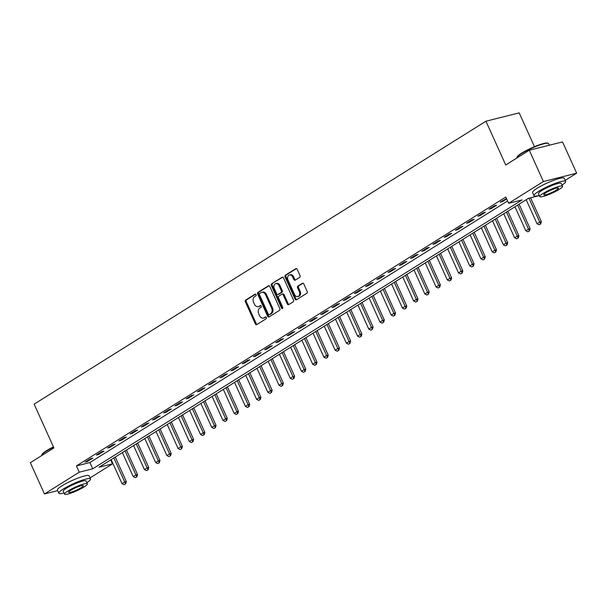 <?xml version="1.0" encoding="UTF-8"?>
<svg xmlns="http://www.w3.org/2000/svg" width="607" height="607" viewBox="0 0 607 607"><rect width="100%" height="100%" fill="white"/><g stroke="black" fill="none" stroke-linecap="round" stroke-linejoin="round"><path stroke-width="0.91" d="M256.063 294.653A0.956 0.713 -104.1 0 0 255.061 294.183L245.698 300.04A1.366 1.017 -104.1 0 0 245.372 301.823L255.357 323.926A1.366 1.017 -104.1 0 0 256.791 324.601L266.147 318.743A0.956 0.713 -104.1 0 0 265.373 317.021L264.159 317.78A4.363 3.255 -104.1 0 1 263.446 318.083A4.363 3.255 -104.1 0 1 259.568 315.617L258.734 313.773A4.363 3.255 -104.1 0 1 259.781 308.075L260.995 307.317A0.956 0.713 -104.1 0 0 260.213 305.602L259.007 306.36A4.363 3.255 -104.1 0 1 258.294 306.664A4.363 3.255 -104.1 0 1 254.409 304.19L253.582 302.354A4.363 3.255 -104.1 0 1 254.621 296.656L255.835 295.897A0.956 0.713 -104.1 0 0 256.063 294.653M299.683 277.338A1.366 1.017 -104.1 0 0 300.01 275.563L297.21 269.356A1.366 1.017 -104.1 0 0 295.776 268.681L285.381 275.191A1.366 1.017 -104.1 0 0 285.055 276.974L295.032 299.076A1.366 1.017 -104.1 0 0 296.474 299.752L306.861 293.242A1.366 1.017 -104.1 0 0 307.188 291.466L303.811 283.97A1.366 1.017 -104.1 0 0 302.377 283.294L297.923 286.079A1.366 1.017 -104.1 0 0 297.597 287.862L299.274 291.572A3.65 2.724 -104.1 0 1 297.809 296.588A3.65 2.724 -104.1 0 1 294.562 294.524L287.991 279.971A3.65 2.724 -104.1 0 1 289.463 274.956A3.65 2.724 -104.1 0 1 292.703 277.027L293.803 279.448A1.366 1.017 -104.1 0 0 295.237 280.123L299.683 277.338M57.673 490.653L44.47 493.969L30.35 462.686L53.909 447.936L34.136 404.148L485.949 121.203L505.722 164.998L529.281 150.24L543.402 181.523L576.65 173.185L565.193 180.355M44.47 493.969L79.244 472.193L92.727 468.809L522.111 199.915L508.628 203.299L543.402 181.523M508.628 203.299L505.806 197.04L76.421 465.933L79.244 472.193M269.819 286.512A1.366 1.017 -104.1 0 0 268.385 285.836L257.99 292.346A1.366 1.017 -104.1 0 0 257.664 294.122L267.641 316.232A1.366 1.017 -104.1 0 0 269.076 316.907L279.47 310.397A1.366 1.017 -104.1 0 0 279.797 308.622L269.819 286.512M271.686 283.765L282.08 277.262A1.366 1.017 -104.1 0 1 283.515 277.938L293.492 300.04A1.366 1.017 -104.1 0 1 293.166 301.823L288.72 304.608A1.366 1.017 -104.1 0 1 287.286 303.932L283.234 294.964A1.366 1.017 -104.1 0 0 281.8 294.289L278.848 296.133A1.366 1.017 -104.1 0 0 278.522 297.916L282.741 307.248A0.956 0.713 -104.1 0 1 281.504 308.022L271.359 285.548A1.366 1.017 -104.1 0 1 271.686 283.765L282.741 277.179M76.421 465.933L89.897 462.557L507.589 200.985M87.423 461.495L92.803 458.118L90.557 458.687L85.177 462.056L87.423 461.495L87.127 460.834M98.638 454.468L104.025 451.1L101.779 451.661L96.392 455.03L98.638 454.468L98.342 453.808M109.859 447.442L115.239 444.074L112.993 444.635L107.606 448.004L109.859 447.442L109.556 446.782M121.074 440.416L126.453 437.048L124.207 437.609L118.828 440.986L121.074 440.416L120.778 439.764M132.288 433.398L137.675 430.022L135.429 430.583L130.042 433.959L132.288 433.398L131.992 432.738M143.51 426.372L148.89 422.996L146.644 423.565L141.256 426.933L143.51 426.372L143.206 425.712M154.724 419.346L160.111 415.977L157.858 416.539L152.478 419.907L154.724 419.346L154.428 418.686M165.939 412.32L171.326 408.951L169.08 409.513L163.693 412.881L165.939 412.32L165.643 411.667M177.161 405.294L182.54 401.925L180.294 402.487L174.915 405.863L177.161 405.294L176.857 404.641M188.375 398.275L193.762 394.899L191.509 395.461L186.129 398.837L188.375 398.275L188.079 397.615M199.589 391.249L204.976 387.873L202.73 388.442L197.343 391.811L199.589 391.249L199.293 390.589M210.811 384.223L216.191 380.855L213.945 381.416L208.565 384.785L210.811 384.223L210.515 383.563M222.025 377.197L227.413 373.829L225.167 374.39L219.78 377.766L222.025 377.197L221.73 376.545M233.24 370.171L238.627 366.803L236.381 367.364L230.994 370.74L233.24 370.171L232.944 369.519M244.462 363.153L249.841 359.776L247.595 360.346L242.216 363.714L244.462 363.153L244.166 362.493M255.676 356.127L261.063 352.758L258.817 353.32L253.43 356.688L255.676 356.127L255.38 355.467M266.89 349.101L272.277 345.732L270.032 346.293L264.644 349.662L266.89 349.101L266.594 348.441M278.112 342.075L283.492 338.706L281.246 339.267L275.866 342.644L278.112 342.075L277.816 341.422M289.327 335.056L294.714 331.68L292.468 332.241L287.081 335.618L289.327 335.056L289.031 334.396M300.541 328.03L305.928 324.654L303.682 325.223L298.295 328.592L300.541 328.03L300.245 327.37M311.763 321.004L317.142 317.636L314.896 318.197L309.517 321.566L311.763 321.004L311.467 320.344M322.977 313.978L328.364 310.609L326.118 311.171L320.731 314.54L322.977 313.978L322.681 313.326M334.191 306.952L339.579 303.583L337.333 304.145L331.946 307.521L334.191 306.952L333.896 306.3M345.413 299.934L350.793 296.557L348.547 297.119L343.167 300.495L345.413 299.934L345.117 299.274M356.628 292.908L362.015 289.531L359.769 290.1L354.382 293.469L356.628 292.908L356.332 292.248M367.842 285.882L373.229 282.513L370.983 283.074L365.596 286.443L367.842 285.882L367.546 285.222M379.064 278.856L384.443 275.487L382.198 276.048L376.818 279.417L379.064 278.856L378.768 278.203M390.278 271.83L395.665 268.461L393.419 269.022L388.032 272.399L390.278 271.83L389.982 271.177M401.5 264.811L406.88 261.435L404.634 262.004L399.247 265.373L401.5 264.811L401.197 264.151M412.714 257.785L418.094 254.409L415.848 254.978L410.469 258.347L412.714 257.785L412.419 257.125M423.929 250.759L429.316 247.39L427.07 247.952L421.683 251.321L423.929 250.759L423.633 250.099M435.151 243.733L440.53 240.364L438.284 240.926L432.897 244.302L435.151 243.733L434.847 243.081M446.365 236.707L451.745 233.338L449.499 233.9L444.119 237.276L446.365 236.707L446.069 236.055M457.579 229.689L462.966 226.312L460.721 226.881L455.333 230.25L457.579 229.689L457.283 229.029M468.801 222.663L474.181 219.294L471.935 219.855L466.548 223.224L468.801 222.663L468.498 222.003M480.016 215.637L485.403 212.268L483.149 212.829L477.77 216.198L480.016 215.637L479.72 214.977M491.23 208.611L496.617 205.242L494.371 205.803L488.984 209.18L491.23 208.611L490.934 207.958M506.488 198.557L500.206 202.154L502.452 201.592L506.663 198.944M534.471 146.689L519.197 112.872L485.949 121.203M529.281 150.24L562.53 141.909L576.65 173.185M110.709 459.909L112.492 463.854L90.041 477.914M539.289 195.606L528.401 198.337L99.017 467.231L112.492 463.854M89.897 462.557L92.727 468.809M502.452 201.592L502.148 200.932M258.294 306.664L259.189 306.436A4.363 3.255 -104.1 0 0 259.902 306.133L259.007 306.36M260.782 305.587L259.902 306.133M263.446 318.083L264.349 317.856A4.363 3.255 -104.1 0 0 265.062 317.552L264.159 317.78M265.934 317.006L265.062 317.552M255.623 294.167L246.601 299.812A1.366 1.017 -104.1 0 0 246.275 301.596L256.253 323.698A1.366 1.017 -104.1 0 0 257.027 324.457M269.045 285.76L258.885 292.119A1.366 1.017 -104.1 0 0 258.559 293.902L268.544 316.004A1.366 1.017 -104.1 0 0 269.311 316.763M259.735 293.462A0.956 0.713 -104.1 0 0 259.508 294.706L268.264 314.107A0.956 0.713 -104.1 0 0 269.273 314.578L270.547 313.781A4.363 3.255 -104.1 0 0 271.595 308.083L265.6 294.82A4.363 3.255 -104.1 0 0 261.723 292.354A4.363 3.255 -104.1 0 0 261.01 292.657L259.735 293.462M269.842 314.434A0.956 0.713 -104.1 0 0 270.168 314.358L269.273 314.578M261.723 292.354L262.619 292.126A4.363 3.255 -104.1 0 1 266.503 294.6L272.49 307.863A4.363 3.255 -104.1 0 1 271.443 313.553L270.168 314.358M282.703 294.061A1.366 1.017 -104.1 0 1 284.137 294.736L288.181 303.705A1.366 1.017 -104.1 0 0 288.955 304.456M272.581 283.545A1.366 1.017 -104.1 0 0 272.255 285.32L282.407 307.795A0.956 0.713 -104.1 0 0 282.748 308.227M279.038 285.662A3.65 2.724 -104.1 0 0 275.79 283.598A3.65 2.724 -104.1 0 0 274.326 288.613L276.64 293.742A1.366 1.017 -104.1 0 0 278.074 294.418L281.026 292.566A1.366 1.017 -104.1 0 0 281.352 290.791L279.038 285.662L279.933 285.434A3.65 2.724 -104.1 0 0 276.693 283.37L275.79 283.598M278.507 294.312A1.366 1.017 -104.1 0 0 278.97 294.19L278.074 294.418M279.933 285.434L282.247 290.563A1.366 1.017 -104.1 0 1 281.921 292.346L278.97 294.19M289.463 274.956L290.358 274.736A3.65 2.724 -104.1 0 1 293.606 276.8L294.699 279.22A1.366 1.017 -104.1 0 0 295.472 279.979M297.809 296.588L298.705 296.368A3.65 2.724 -104.1 0 0 300.177 291.352L299.274 291.572M303.037 283.219L298.826 285.859A1.366 1.017 -104.1 0 0 298.5 287.635L300.177 291.352M296.436 268.605L286.276 274.963A1.366 1.017 -104.1 0 0 285.95 276.746L295.935 298.849A1.366 1.017 -104.1 0 0 296.709 299.608M111.164 459.628L122.015 483.65L124.701 481.966L113.858 457.944M125.437 483.847L124.094 484.69L125.71 483.779L124.701 481.966L126.324 481.556L115.262 457.063M122.015 483.65L124.094 484.69M125.71 483.779L126.324 481.556M122.379 452.602L133.229 476.624L135.922 474.94L125.072 450.918M136.658 476.821L135.308 477.663L136.924 476.753L135.922 474.94L137.539 474.537L126.476 450.037M133.229 476.624L135.308 477.663M136.924 476.753L137.539 474.537M133.601 445.576L144.443 469.606L147.137 467.914L136.287 443.892M147.873 469.795L146.53 470.637L148.138 469.727L147.137 467.914L148.753 467.511L137.69 443.011M144.443 469.606L146.53 470.637M148.138 469.727L148.753 467.511M144.815 438.55L155.665 462.58L158.351 460.895L147.509 436.865M159.087 462.769L157.744 463.611L159.36 462.701L158.351 460.895L159.975 460.485L148.912 435.985M155.665 462.58L157.744 463.611M159.36 462.701L159.975 460.485M156.029 431.531L166.879 455.553L169.573 453.869L158.723 429.839M170.309 455.743L168.958 456.585L170.575 455.675L169.573 453.869L171.189 453.459L160.127 428.967M166.879 455.553L168.958 456.585M170.575 455.675L171.189 453.459M53.575 447.215A17.375 2.724 155.7 0 0 46.39 451.138A17.375 2.724 155.7 0 0 41.807 454.984L42.02 454.453A16.958 2.656 -24.3 0 1 46.489 450.698A16.958 2.656 -24.3 0 1 53.439 446.896M41.807 454.984A17.375 2.724 155.7 0 0 41.784 455.47L41.807 455.516M86.862 482.679A17.375 2.724 155.7 0 0 90.519 478.953A17.375 2.724 155.7 0 0 80.23 480.881A17.375 2.724 155.7 0 0 63.447 488.923A17.375 2.724 155.7 0 0 58.849 493.256A17.375 2.724 155.7 0 0 64.061 492.975M90.519 478.953L89.1 475.827A17.375 2.724 155.7 0 0 78.819 477.755A17.375 2.724 155.7 0 0 62.035 485.797A17.375 2.724 155.7 0 0 57.437 490.13L58.849 493.256M64.577 494.128L63.28 491.253A12.512 1.958 -24.3 0 1 66.595 488.134A12.512 1.958 -24.3 0 1 78.675 482.345A12.512 1.958 -24.3 0 1 86.08 480.956L87.378 483.832A12.512 1.958 155.7 0 0 79.972 485.221A12.512 1.958 155.7 0 0 67.893 491.01A12.512 1.958 155.7 0 0 64.577 494.128A12.512 1.958 155.7 0 0 71.983 492.747A12.512 1.958 155.7 0 0 84.07 486.958A12.512 1.958 155.7 0 0 87.378 483.832M81.194 487.679A8.058 1.267 155.7 0 0 83.326 485.668A8.058 1.267 155.7 0 0 78.553 486.556A8.058 1.267 155.7 0 0 70.769 490.289A8.058 1.267 155.7 0 0 68.637 492.3A8.058 1.267 155.7 0 0 73.409 491.404A8.058 1.267 155.7 0 0 81.194 487.679M516.959 157.433L517.172 156.894A16.958 2.656 -24.3 0 1 521.641 153.139A16.958 2.656 -24.3 0 1 536.846 145.733A16.958 2.656 -24.3 0 1 547.689 143.115L548.227 143.313A17.375 2.724 155.7 0 0 537.119 145.999A17.375 2.724 155.7 0 0 521.542 153.586A17.375 2.724 155.7 0 0 516.959 157.433A17.375 2.724 155.7 0 0 516.936 157.919L516.959 157.964M562.006 185.127A17.375 2.724 155.7 0 0 565.663 181.402A17.375 2.724 155.7 0 0 555.382 183.329A17.375 2.724 155.7 0 0 538.599 191.364A17.375 2.724 155.7 0 0 533.993 195.704A17.375 2.724 155.7 0 0 539.206 195.424M565.663 181.402L564.252 178.276A17.375 2.724 155.7 0 0 553.963 180.203A17.375 2.724 155.7 0 0 537.187 188.238A17.375 2.724 155.7 0 0 532.582 192.571L533.993 195.704M539.729 196.577L538.432 193.701A12.512 1.958 -24.3 0 1 541.74 190.583A12.512 1.958 -24.3 0 1 553.827 184.794A12.512 1.958 -24.3 0 1 561.232 183.405L562.53 186.281A12.512 1.958 155.7 0 0 555.124 187.669A12.512 1.958 155.7 0 0 543.045 193.458A12.512 1.958 155.7 0 0 539.729 196.577A12.512 1.958 155.7 0 0 547.135 195.188A12.512 1.958 155.7 0 0 559.214 189.399A12.512 1.958 155.7 0 0 562.53 186.281M556.338 190.12A8.058 1.267 155.7 0 0 558.478 188.109A8.058 1.267 155.7 0 0 553.705 189.005A8.058 1.267 155.7 0 0 545.921 192.738A8.058 1.267 155.7 0 0 543.781 194.748A8.058 1.267 155.7 0 0 548.553 193.853A8.058 1.267 155.7 0 0 556.338 190.12M549.327 145.217L548.607 143.616A17.375 2.724 155.7 0 0 548.227 143.313M167.251 424.505L178.094 448.527L180.787 446.843L169.937 422.821M181.523 448.725L180.18 449.567L181.797 448.656L180.787 446.843L182.404 446.441L171.341 421.941M178.094 448.527L180.18 449.567M181.797 448.656L182.404 446.441M178.466 417.479L189.316 441.501L192.002 439.817L181.159 415.795M192.738 441.699L191.395 442.541L193.011 441.63L192.002 439.817L193.625 439.415L182.563 414.915M189.316 441.501L191.395 442.541M193.011 441.63L193.625 439.415M189.68 410.453L200.53 434.483L203.224 432.791L192.373 408.769M203.96 434.673L202.609 435.515L204.225 434.604L203.224 432.791L204.84 432.389L193.777 407.889M200.53 434.483L202.609 435.515M204.225 434.604L204.84 432.389M200.902 403.427L211.744 427.457L214.438 425.773L203.588 401.743M215.174 427.647L213.831 428.489L215.447 427.578L214.438 425.773L216.054 425.363L204.991 400.863M211.744 427.457L213.831 428.489M215.447 427.578L216.054 425.363M212.116 396.409L222.966 420.431L225.652 418.747L214.81 394.717M226.388 420.621L225.045 421.47L226.661 420.56L225.652 418.747L227.276 418.337L216.213 393.844M222.966 420.431L225.045 421.47M226.661 420.56L227.276 418.337M223.33 389.383L234.181 413.405L236.874 411.721L226.024 387.698M237.61 413.602L236.26 414.444L237.876 413.534L236.874 411.721L238.49 411.318L227.428 386.818M234.181 413.405L236.26 414.444M237.876 413.534L238.49 411.318M234.552 382.357L245.395 406.379L248.088 404.694L237.238 380.672M248.824 406.576L247.481 407.418L249.098 406.508L248.088 404.694L249.705 404.292L238.642 379.792M245.395 406.379L247.481 407.418M249.098 406.508L249.705 404.292M245.767 375.331L256.617 399.36L259.303 397.668L248.46 373.646M260.039 399.55L258.696 400.392L260.312 399.482L259.303 397.668L260.927 397.266L249.864 372.766M256.617 399.36L258.696 400.392M260.312 399.482L260.927 397.266M256.981 368.305L267.831 392.334L270.525 390.65L259.675 366.62M271.261 392.524L269.91 393.366L271.526 392.456L270.525 390.65L272.141 390.24L261.078 365.74M267.831 392.334L269.91 393.366M271.526 392.456L272.141 390.24M268.203 361.286L279.045 385.308L281.739 383.624L270.897 359.594M282.475 385.506L281.132 386.348L282.748 385.437L281.739 383.624L283.355 383.214L272.3 358.722M279.045 385.308L281.132 386.348M282.748 385.437L283.355 383.214M279.417 354.26L290.267 378.282L292.961 376.598L282.111 352.576M293.689 378.48L292.346 379.322L293.963 378.411L292.961 376.598L294.577 376.196L283.515 351.696M290.267 378.282L292.346 379.322M293.963 378.411L294.577 376.196M290.632 347.234L301.482 371.256L304.175 369.572L293.325 345.55M304.911 371.454L303.561 372.296L305.177 371.385L304.175 369.572L305.791 369.17L294.729 344.67M301.482 371.256L303.561 372.296M305.177 371.385L305.791 369.17M301.854 340.208L312.696 364.238L315.39 362.554L304.547 338.524M316.126 364.428L314.783 365.27L316.399 364.359L315.39 362.554L317.006 362.144L305.951 337.644M312.696 364.238L314.783 365.27M316.399 364.359L317.006 362.144M313.068 333.19L323.918 357.212L326.612 355.527L315.761 331.498M327.34 357.402L325.997 358.244L327.613 357.333L326.612 355.527L328.228 355.118L317.165 330.618M323.918 357.212L325.997 358.244M327.613 357.333L328.228 355.118M324.282 326.164L335.132 350.186L337.826 348.501L326.976 324.479M338.562 350.383L337.211 351.225L338.827 350.315L337.826 348.501L339.442 348.092L328.379 323.599M335.132 350.186L337.211 351.225M338.827 350.315L339.442 348.092M335.504 319.138L346.347 343.16L349.04 341.475L338.198 317.453M349.776 343.357L348.433 344.199L350.049 343.289L349.04 341.475L350.656 341.073L339.601 316.573M346.347 343.16L348.433 344.199M350.049 343.289L350.656 341.073M346.718 312.112L357.569 336.141L360.262 334.449L349.412 310.427M360.998 336.331L359.648 337.173L361.264 336.263L360.262 334.449L361.878 334.047L350.816 309.547M357.569 336.141L359.648 337.173M361.264 336.263L361.878 334.047M357.933 305.086L368.783 329.115L371.476 327.431L360.626 303.401M372.212 329.305L370.862 330.147L372.478 329.237L371.476 327.431L373.093 327.021L362.03 302.521M368.783 329.115L370.862 330.147M372.478 329.237L373.093 327.021M369.155 298.067L379.997 322.089L382.691 320.405L371.848 296.375M383.427 322.279L382.084 323.129L383.7 322.218L382.691 320.405L384.307 319.995L373.252 295.503M379.997 322.089L382.084 323.129M383.7 322.218L384.307 319.995M380.369 291.041L391.219 315.063L393.913 313.379L383.063 289.357M394.649 315.261L393.298 316.103L394.914 315.192L393.913 313.379L395.529 312.977L384.466 288.477M391.219 315.063L393.298 316.103M394.914 315.192L395.529 312.977M391.583 284.015L402.433 308.037L405.127 306.353L394.277 282.331M405.863 308.235L404.512 309.077L406.129 308.166L405.127 306.353L406.743 305.951L395.681 281.451M402.433 308.037L404.512 309.077M406.129 308.166L406.743 305.951M402.805 276.989L413.655 301.019L416.341 299.327L405.499 275.305M417.077 301.209L415.734 302.051L417.35 301.14L416.341 299.327L417.957 298.925L406.902 274.425M413.655 301.019L415.734 302.051M417.35 301.14L417.957 298.925M414.02 269.963L424.87 293.993L427.563 292.308L416.713 268.279M428.299 294.183L426.949 295.025L428.565 294.114L427.563 292.308L429.179 291.899L418.117 267.399M424.87 293.993L426.949 295.025M428.565 294.114L429.179 291.899M425.241 262.945L436.084 286.967L438.778 285.282L427.927 261.253M439.514 287.157L438.171 288.006L439.779 287.096L438.778 285.282L440.394 284.873L429.331 260.38M436.084 286.967L438.171 288.006M439.779 287.096L440.394 284.873M436.456 255.919L447.306 279.941L449.992 278.256L439.149 254.234M450.728 280.138L449.385 280.98L451.001 280.07L449.992 278.256L451.616 277.854L440.553 253.354M447.306 279.941L449.385 280.98M451.001 280.07L451.616 277.854M447.67 248.893L458.52 272.915L461.214 271.23L450.364 247.208M461.95 273.112L460.599 273.954L462.215 273.044L461.214 271.23L462.83 270.828L451.767 246.328M458.52 272.915L460.599 273.954M462.215 273.044L462.83 270.828M458.892 241.867L469.735 265.896L472.428 264.204L461.578 240.182M473.164 266.086L471.821 266.928L473.43 266.018L472.428 264.204L474.044 263.802L462.982 239.302M469.735 265.896L471.821 266.928M473.43 266.018L474.044 263.802M470.106 234.841L480.956 258.87L483.642 257.186L472.8 233.156M484.378 259.06L483.035 259.902L484.652 258.992L483.642 257.186L485.266 256.776L474.204 232.276M480.956 258.87L483.035 259.902M484.652 258.992L485.266 256.776M481.321 227.822L492.171 251.844L494.864 250.16L484.014 226.138M495.6 252.042L494.25 252.884L495.866 251.973L494.864 250.16L496.48 249.75L485.418 225.258M492.171 251.844L494.25 252.884M495.866 251.973L496.48 249.75M492.543 220.796L503.385 244.818L506.079 243.134L495.229 219.112M506.815 245.016L505.472 245.858L507.088 244.947L506.079 243.134L507.695 242.732L496.632 218.232M503.385 244.818L505.472 245.858M507.088 244.947L507.695 242.732M503.757 213.77L514.607 237.8L517.293 236.108L506.45 212.086M518.029 237.99L516.686 238.832L518.302 237.921L517.293 236.108L518.917 235.706L507.854 211.206M514.607 237.8L516.686 238.832M518.302 237.921L518.917 235.706M514.971 206.744L525.821 230.774L528.515 229.089L517.665 205.06M529.251 230.963L527.9 231.806L529.516 230.895L528.515 229.089L530.131 228.68L519.068 204.18M525.821 230.774L527.9 231.806M529.516 230.895L530.131 228.68M526.193 199.726L537.036 223.748L539.729 222.063L528.955 198.201M540.465 223.937L539.122 224.78L540.738 223.869L539.729 222.063L541.345 221.654L530.571 197.791M537.036 223.748L539.122 224.78M540.738 223.869L541.345 221.654M256.253 323.698L255.357 323.926M246.275 301.596L245.372 301.823M246.601 299.812L245.698 300.04M268.544 316.004L267.641 316.232M258.559 293.902L257.664 294.122M258.885 292.119L257.99 292.346M268.848 285.722L268.385 285.836M271.443 313.553L270.547 313.781M272.49 307.863L271.595 308.083M266.503 294.6L265.6 294.82M282.543 277.141L282.08 277.262M288.181 303.705L287.286 303.932M284.137 294.736L283.234 294.964M282.407 307.795L281.504 308.022M272.255 285.32L271.359 285.548M281.921 292.346L281.026 292.566M282.247 290.563L281.352 290.791M294.699 279.22L293.803 279.448M293.606 276.8L292.703 277.027M298.5 287.635L297.597 287.862M298.826 285.859L297.923 286.079M302.84 283.181L302.377 283.294M295.935 298.849L295.032 299.076M285.95 276.746L285.055 276.974M286.276 274.963L285.381 275.191M296.239 268.567L295.776 268.681M270.016 314.418L269.113 314.646M282.923 293.97L282.027 294.19M278.75 294.289L277.854 294.509"/></g></svg>
